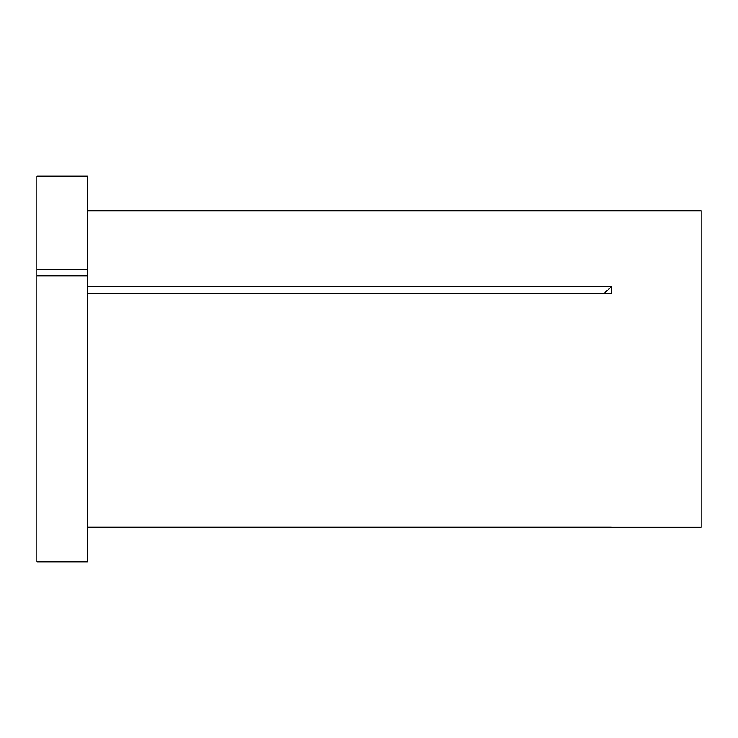 <?xml version="1.0" encoding="UTF-8"?>
<svg xmlns="http://www.w3.org/2000/svg" width="738" height="738" viewBox="0 0 738 738"><rect width="100%" height="100%" fill="white"/><g stroke="black" fill="none" stroke-linecap="round" stroke-linejoin="round"><path stroke-width="1.11" d="M36.9 275.855L36.9 561.913L87.508 561.913L87.508 275.855L36.9 275.855L36.9 269.287L87.508 269.287L87.508 275.855M87.508 210.874L701.1 210.874L701.1 527.163L611.368 527.163M87.508 527.116L611.35 527.116M87.508 286.685L611.35 286.685L611.35 293.254L87.508 293.254M36.9 269.287L36.9 176.087L87.508 176.087L87.508 269.287M611.35 286.685A316.288 158.144 0 0 1 604.173 293.254"/></g></svg>
